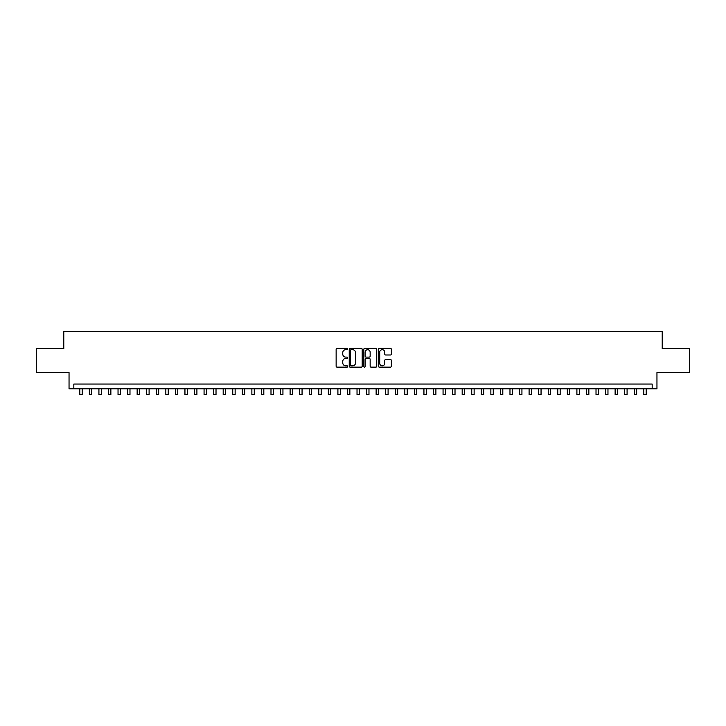 <?xml version="1.0" encoding="UTF-8"?>
<svg xmlns="http://www.w3.org/2000/svg" width="726" height="726" viewBox="0 0 726 726"><rect width="100%" height="100%" fill="white"/><g stroke="black" fill="none" stroke-linecap="round" stroke-linejoin="round"><path stroke-width="1.09" d="M347.709 349.043A0.653 0.653 0 0 0 347.046 348.38L337.082 348.38A0.935 0.935 0 0 0 336.138 349.324L336.138 366.213A0.935 0.935 0 0 0 337.082 367.147L347.046 367.147A0.653 0.653 0 0 0 347.709 366.494A0.653 0.653 0 0 0 347.046 365.831L345.757 365.831A3.004 3.004 0 0 1 342.754 362.837L342.754 361.43A3.004 3.004 0 0 1 345.757 358.426L347.046 358.426A0.653 0.653 0 0 0 347.709 357.764A0.653 0.653 0 0 0 347.046 357.11L345.757 357.11A3.004 3.004 0 0 1 342.754 354.106L342.754 352.7A3.004 3.004 0 0 1 345.757 349.696L347.046 349.696A0.653 0.653 0 0 0 347.709 349.043M390.425 354.996A0.935 0.935 0 0 0 391.359 354.061L391.359 349.324A0.935 0.935 0 0 0 390.425 348.38L379.353 348.38A0.935 0.935 0 0 0 378.409 349.324L378.409 366.213A0.935 0.935 0 0 0 379.353 367.147L390.425 367.147A0.935 0.935 0 0 0 391.359 366.213L391.359 360.486A0.935 0.935 0 0 0 390.425 359.551L385.688 359.551A0.935 0.935 0 0 0 384.744 360.486L384.744 363.327A2.514 2.514 0 0 1 382.239 365.831A2.514 2.514 0 0 1 379.725 363.327L379.725 352.21A2.514 2.514 0 0 1 382.239 349.696A2.514 2.514 0 0 1 384.744 352.21L384.744 354.061A0.935 0.935 0 0 0 385.688 354.996L390.425 354.996M652.175 388.837L656.957 388.837L656.957 372.583L689.7 372.583L689.7 348.689L662.212 348.689L662.212 331.473L63.788 331.473L63.788 348.689L36.3 348.689L36.3 372.583L69.043 372.583L69.043 388.837L652.175 388.837L652.175 384.054L73.825 384.054L73.825 388.837M362.183 349.324A0.935 0.935 0 0 0 361.239 348.38L350.168 348.38A0.935 0.935 0 0 0 349.233 349.324L349.233 366.213A0.935 0.935 0 0 0 350.168 367.147L361.239 367.147A0.935 0.935 0 0 0 362.183 366.213L362.183 349.324M364.761 348.38L375.832 348.38A0.935 0.935 0 0 1 376.767 349.324L376.767 366.213A0.935 0.935 0 0 1 375.832 367.147L371.095 367.147A0.935 0.935 0 0 1 370.151 366.213L370.151 359.361A0.935 0.935 0 0 0 369.216 358.426L366.076 358.426A0.935 0.935 0 0 0 365.133 359.361L365.133 366.494A0.653 0.653 0 0 1 364.479 367.147A0.653 0.653 0 0 1 363.817 366.494L363.817 349.324A0.935 0.935 0 0 1 364.761 348.38M351.202 349.696A0.653 0.653 0 0 0 350.54 350.349L350.54 365.178A0.653 0.653 0 0 0 351.202 365.831L352.564 365.831A3.004 3.004 0 0 0 355.568 362.837L355.568 352.7A3.004 3.004 0 0 0 352.564 349.696L351.202 349.696M370.151 352.255A2.514 2.514 0 0 0 367.646 349.741A2.514 2.514 0 0 0 365.133 352.255L365.133 356.167A0.935 0.935 0 0 0 366.076 357.11L369.216 357.11A0.935 0.935 0 0 0 370.151 356.167L370.151 352.255M79.796 388.837L79.796 394.527L82.183 394.527L82.183 388.837M89.352 388.837L89.352 394.527L91.748 394.527L91.748 388.837M98.918 388.837L98.918 394.527L101.304 394.527L101.304 388.837M108.473 388.837L108.473 394.527L110.869 394.527L110.869 388.837M118.039 388.837L118.039 394.527L120.425 394.527L120.425 388.837M127.594 388.837L127.594 394.527L129.981 394.527L129.981 388.837M137.15 388.837L137.15 394.527L139.546 394.527L139.546 388.837M146.716 388.837L146.716 394.527L149.102 394.527L149.102 388.837M156.271 388.837L156.271 394.527L158.667 394.527L158.667 388.837M165.837 388.837L165.837 394.527L168.223 394.527L168.223 388.837M175.393 388.837L175.393 394.527L177.779 394.527L177.779 388.837M184.948 388.837L184.948 394.527L187.344 394.527L187.344 388.837M194.514 388.837L194.514 394.527L196.9 394.527L196.9 388.837M204.07 388.837L204.07 394.527L206.465 394.527L206.465 388.837M213.635 388.837L213.635 394.527L216.021 394.527L216.021 388.837M223.191 388.837L223.191 394.527L225.577 394.527L225.577 388.837M232.747 388.837L232.747 394.527L235.142 394.527L235.142 388.837M242.312 388.837L242.312 394.527L244.698 394.527L244.698 388.837M251.868 388.837L251.868 394.527L254.263 394.527L254.263 388.837M261.433 388.837L261.433 394.527L263.819 394.527L263.819 388.837M270.989 388.837L270.989 394.527L273.375 394.527L273.375 388.837M280.545 388.837L280.545 394.527L282.94 394.527L282.94 388.837M290.11 388.837L290.11 394.527L292.496 394.527L292.496 388.837M299.666 388.837L299.666 394.527L302.061 394.527L302.061 388.837M309.231 388.837L309.231 394.527L311.617 394.527L311.617 388.837M318.787 388.837L318.787 394.527L321.173 394.527L321.173 388.837M328.343 388.837L328.343 394.527L330.738 394.527L330.738 388.837M337.908 388.837L337.908 394.527L340.294 394.527L340.294 388.837M347.464 388.837L347.464 394.527L349.859 394.527L349.859 388.837M357.029 388.837L357.029 394.527L359.415 394.527L359.415 388.837M366.585 388.837L366.585 394.527L368.971 394.527L368.971 388.837M376.141 388.837L376.141 394.527L378.536 394.527L378.536 388.837M385.706 388.837L385.706 394.527L388.092 394.527L388.092 388.837M395.262 388.837L395.262 394.527L397.657 394.527L397.657 388.837M404.827 388.837L404.827 394.527L407.213 394.527L407.213 388.837M414.383 388.837L414.383 394.527L416.769 394.527L416.769 388.837M423.939 388.837L423.939 394.527L426.334 394.527L426.334 388.837M433.504 388.837L433.504 394.527L435.89 394.527L435.89 388.837M443.06 388.837L443.06 394.527L445.455 394.527L445.455 388.837M452.625 388.837L452.625 394.527L455.011 394.527L455.011 388.837M462.181 388.837L462.181 394.527L464.567 394.527L464.567 388.837M471.737 388.837L471.737 394.527L474.132 394.527L474.132 388.837M481.302 388.837L481.302 394.527L483.688 394.527L483.688 388.837M490.858 388.837L490.858 394.527L493.253 394.527L493.253 388.837M500.423 388.837L500.423 394.527L502.809 394.527L502.809 388.837M509.979 388.837L509.979 394.527L512.365 394.527L512.365 388.837M519.535 388.837L519.535 394.527L521.93 394.527L521.93 388.837M529.1 388.837L529.1 394.527L531.486 394.527L531.486 388.837M538.656 388.837L538.656 394.527L541.052 394.527L541.052 388.837M548.221 388.837L548.221 394.527L550.607 394.527L550.607 388.837M557.777 388.837L557.777 394.527L560.163 394.527L560.163 388.837M567.333 388.837L567.333 394.527L569.728 394.527L569.728 388.837M576.898 388.837L576.898 394.527L579.284 394.527L579.284 388.837M586.454 388.837L586.454 394.527L588.85 394.527L588.85 388.837M596.019 388.837L596.019 394.527L598.405 394.527L598.405 388.837M605.575 388.837L605.575 394.527L607.961 394.527L607.961 388.837M615.131 388.837L615.131 394.527L617.527 394.527L617.527 388.837M624.696 388.837L624.696 394.527L627.082 394.527L627.082 388.837M634.252 388.837L634.252 394.527L636.648 394.527L636.648 388.837M643.817 388.837L643.817 394.527L646.204 394.527L646.204 388.837"/></g></svg>
